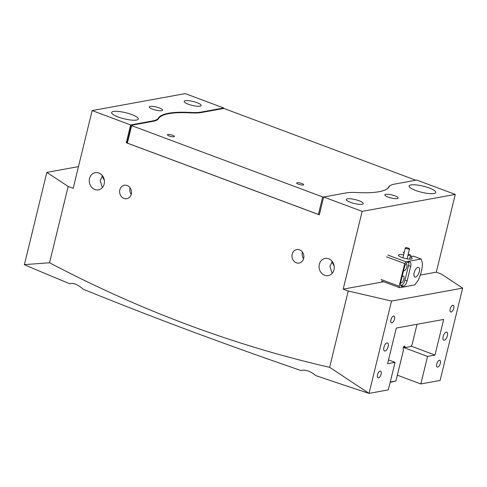 <?xml version="1.0" encoding="UTF-8"?>
<svg xmlns="http://www.w3.org/2000/svg" width="487" height="487" viewBox="0 0 487 487"><rect width="100%" height="100%" fill="white"/><g stroke="black" fill="none" stroke-linecap="round" stroke-linejoin="round"><path stroke-width="0.73" d="M444.278 340.218A4.286 1.911 110.5 0 0 447.236 336.31A4.286 1.911 110.5 0 0 446.762 332.152A4.286 1.911 110.5 0 0 446.256 332.116A4.286 1.911 110.5 0 0 443.298 336.024A4.286 1.911 110.5 0 0 443.767 340.182A4.286 1.911 110.5 0 0 444.278 340.218M385.034 351.005A4.286 1.911 110.5 0 0 387.993 347.103A4.286 1.911 110.5 0 0 387.518 342.945A4.286 1.911 110.5 0 0 387.007 342.909A4.286 1.911 110.5 0 0 384.054 346.817A4.286 1.911 110.5 0 0 384.523 350.969A4.286 1.911 110.5 0 0 385.034 351.005M397.215 198.605A6.855 1.577 13.7 0 0 398.129 198.081A6.855 1.577 13.7 0 0 393.405 195.354A6.855 1.577 13.7 0 0 385.728 194.319A6.855 1.577 13.7 0 0 384.815 194.837A6.855 1.577 13.7 0 0 389.539 197.564A6.855 1.577 13.7 0 0 397.215 198.605M161.672 110.671A6.855 1.577 13.7 0 0 162.585 110.153A6.855 1.577 13.7 0 0 157.861 107.42A6.855 1.577 13.7 0 0 150.179 106.385A6.855 1.577 13.7 0 0 149.266 106.903A6.855 1.577 13.7 0 0 153.989 109.636A6.855 1.577 13.7 0 0 161.672 110.671M136.433 120.058A13.703 3.153 13.7 0 0 138.259 119.011A13.703 3.153 13.7 0 0 128.811 113.556A13.703 3.153 13.7 0 0 113.453 111.474A13.703 3.153 13.7 0 0 111.626 112.521A13.703 3.153 13.7 0 0 121.074 117.976A13.703 3.153 13.7 0 0 136.433 120.058M433.941 193.509A13.703 3.153 13.7 0 0 435.768 192.468A13.703 3.153 13.7 0 0 426.32 187.014A13.703 3.153 13.7 0 0 410.961 184.932A13.703 3.153 13.7 0 0 409.135 185.973A13.703 3.153 13.7 0 0 418.583 191.434A13.703 3.153 13.7 0 0 433.941 193.509M299.505 249.837A6.855 5.929 -100.3 0 0 296.699 249.575A6.855 5.929 -100.3 0 0 291.969 255.76A6.855 5.929 -100.3 0 0 296.346 262.797A6.855 5.929 -100.3 0 0 299.152 263.059A6.855 5.929 -100.3 0 0 303.882 256.874A6.855 5.929 -100.3 0 0 299.505 249.837M302.397 252.077A6.855 5.929 -100.3 0 0 303.608 258.707M127.15 185.498A6.855 5.929 -100.3 0 0 124.343 185.23A6.855 5.929 -100.3 0 0 119.619 191.415A6.855 5.929 -100.3 0 0 123.996 198.453A6.855 5.929 -100.3 0 0 126.803 198.714A6.855 5.929 -100.3 0 0 131.527 192.529A6.855 5.929 -100.3 0 0 127.15 185.498M130.047 187.738A6.855 5.929 -100.3 0 0 131.253 194.362M101.96 175.119L102.221 176.203L100.133 180.659L102.343 187.574M98.861 172.988A8.736 7.555 -100.3 0 0 95.282 172.654A8.736 7.555 -100.3 0 0 89.255 180.543A8.736 7.555 -100.3 0 0 94.837 189.51A8.736 7.555 -100.3 0 0 98.417 189.845A8.736 7.555 -100.3 0 0 104.443 181.961A8.736 7.555 -100.3 0 0 98.861 172.988M104.346 180.306L102.221 176.203L102.514 175.795M331.757 260.91L332.018 261.994L329.93 266.45L332.146 273.359M328.664 258.78A8.736 7.555 -100.3 0 0 325.085 258.445A8.736 7.555 -100.3 0 0 319.058 266.328A8.736 7.555 -100.3 0 0 324.634 275.301A8.736 7.555 -100.3 0 0 328.214 275.636A8.736 7.555 -100.3 0 0 334.24 267.753A8.736 7.555 -100.3 0 0 328.664 258.78M378.478 377.894A3.598 1.607 110.5 0 0 380.962 374.613A3.598 1.607 110.5 0 0 380.566 371.124A3.598 1.607 110.5 0 0 380.14 371.094A3.598 1.607 110.5 0 0 377.656 374.375A3.598 1.607 110.5 0 0 378.052 377.863A3.598 1.607 110.5 0 0 378.478 377.894M391.907 322.82A3.598 1.607 110.5 0 0 394.391 319.539A3.598 1.607 110.5 0 0 393.995 316.051A3.598 1.607 110.5 0 0 393.563 316.02A3.598 1.607 110.5 0 0 391.079 319.302A3.598 1.607 110.5 0 0 391.475 322.79A3.598 1.607 110.5 0 0 391.907 322.82M451.151 312.033A3.598 1.607 110.5 0 0 453.634 308.752A3.598 1.607 110.5 0 0 453.239 305.258A3.598 1.607 110.5 0 0 452.807 305.227A3.598 1.607 110.5 0 0 450.323 308.508A3.598 1.607 110.5 0 0 450.719 312.003A3.598 1.607 110.5 0 0 451.151 312.033M437.722 367.107A3.598 1.607 110.5 0 0 440.205 363.826A3.598 1.607 110.5 0 0 439.81 360.331A3.598 1.607 110.5 0 0 439.384 360.301A3.598 1.607 110.5 0 0 436.9 363.582A3.598 1.607 110.5 0 0 437.296 367.076A3.598 1.607 110.5 0 0 437.722 367.107M92.14 110.573L185.237 93.614L223.728 107.986L201.533 112.028A42.485 9.777 -166.3 0 1 190.18 112.448A80.86 18.603 13.7 0 0 168.563 113.246A80.86 18.603 13.7 0 0 158.251 118.262A42.485 9.777 -166.3 0 1 152.827 120.898L130.632 124.94L92.14 110.573L73.184 188.323L68.162 186.448L46.837 172.38L24.374 264.703A1372.275 315.692 -166.3 0 0 70.043 283.848C73.208 282.57 77.597 284.365 83.216 289.229A1372.275 315.692 -166.3 0 0 301.021 370.54C305.325 369.383 310.274 371.076 315.862 375.617A1372.275 315.692 -166.3 0 0 369.073 393.386L329.626 367.326C233.675 345.356 140.323 310.505 49.552 262.767L24.35 264.63M334.149 266.091L332.018 261.994L332.317 261.586M362.072 204.29A8.736 2.009 13.7 0 0 363.235 203.627A8.736 2.009 13.7 0 0 357.208 200.145A8.736 2.009 13.7 0 0 347.42 198.818A8.736 2.009 13.7 0 0 346.257 199.487A8.736 2.009 13.7 0 0 352.278 202.963A8.736 2.009 13.7 0 0 362.072 204.29M404.642 286.788A8.565 1.972 13.7 0 0 405.908 286.679A8.565 1.972 13.7 0 0 406.736 286.405M199.974 106.166A8.736 2.009 13.7 0 0 201.137 105.502A8.736 2.009 13.7 0 0 195.117 102.026A8.736 2.009 13.7 0 0 185.328 100.699A8.736 2.009 13.7 0 0 184.165 101.363A8.736 2.009 13.7 0 0 190.186 104.845A8.736 2.009 13.7 0 0 199.974 106.166M455.254 194.416L362.158 211.376L323.666 197.004L345.861 192.962A42.485 9.777 -166.3 0 1 357.214 192.542A80.86 18.603 13.7 0 0 389.15 186.728A42.485 9.777 -166.3 0 1 394.567 184.092L416.762 180.044L455.254 194.416L436.303 272.166L441.332 274.047L462.65 288.109L440.102 380.45L420.835 383.957L427.549 356.417L435.001 355.066L443.687 319.429L396.29 328.061L387.603 363.698L395.048 362.34L388.34 389.874L369.073 393.386M420.835 383.957L397.349 375.191M223.594 108.534L223.728 107.986M46.837 172.38L78.48 166.615M462.65 288.109L391.542 301.063L369.055 393.313M68.162 186.448L49.552 262.767M130.632 124.94L126.291 142.758L319.32 214.822L323.666 197.004M391.542 301.063L348.229 291.001L329.626 367.326M348.229 291.001L343.201 289.126L362.158 211.376M388.529 359.905L395.048 362.34M411.071 346.129L435.001 355.066M403.358 347.389L427.549 356.417M436.303 272.166L420.305 275.082M383.677 281.754L343.201 289.126M127.125 142.606L126.291 142.758M381.059 279.483L399.157 286.234L399.608 287.701L414.845 284.925L418.357 279.909A20.557 9.174 110.5 0 0 422.442 263.157L421.164 259.011L413.548 256.168L410.145 256.789A7.025 1.613 -166.3 0 1 412.166 258.53A7.025 1.613 -166.3 0 1 411.229 259.066A7.025 1.613 -166.3 0 1 403.358 258A7.025 1.613 -166.3 0 1 398.518 255.2A7.025 1.613 -166.3 0 1 399.456 254.664A7.025 1.613 -166.3 0 1 403.626 254.865M417.919 267.339A5.138 2.295 110.5 0 0 414.37 272.026A5.138 2.295 110.5 0 0 414.936 277.018A5.138 2.295 110.5 0 0 415.551 277.06A5.138 2.295 110.5 0 0 419.1 272.373A5.138 2.295 110.5 0 0 418.534 267.387A5.138 2.295 110.5 0 0 417.919 267.339M405.914 263.917A3.598 1.607 -69.5 0 1 406.316 263.954A3.598 1.607 -69.5 0 1 406.712 267.448A3.598 1.607 -69.5 0 1 404.228 270.729A3.598 1.607 -69.5 0 1 403.802 270.699A3.598 1.607 -69.5 0 1 403.583 270.571M402.14 276.488A3.598 1.607 -69.5 0 1 402.926 276.074A3.598 1.607 -69.5 0 1 403.352 276.105A3.598 1.607 -69.5 0 1 403.753 279.593A3.598 1.607 -69.5 0 1 401.27 282.874A3.598 1.607 -69.5 0 1 400.838 282.844A3.598 1.607 -69.5 0 1 400.643 282.734M407.85 255.608L410.675 255.097L408.203 254.171M404.161 252.662L403.066 252.254M410.675 255.097L411.144 256.606M387.829 255.03L405.927 261.787L404.685 263.558L399.157 286.234M421.164 259.011L405.927 261.787M404.685 263.558L386.593 256.801M399.608 287.701L381.516 280.944M408.057 262.17A5.138 2.295 110.5 0 0 404.332 267.491L400.783 282.07A5.138 2.295 110.5 0 0 401.519 286.423A5.138 2.295 110.5 0 0 402.134 286.466L403.406 286.234A5.138 2.295 110.5 0 0 407.126 280.914L410.681 266.334A5.138 2.295 110.5 0 0 409.938 261.982A5.138 2.295 110.5 0 0 409.33 261.939L408.057 262.17M400.74 285.528L401.251 285.431A5.138 2.295 110.5 0 0 404.971 280.11L408.526 265.531A5.138 2.295 110.5 0 0 408.569 262.079M410.145 256.789L409.573 259.145M403.595 346.902L405.239 347.517L404.922 346.482A1.711 0.767 110.5 0 0 404.642 346.135A1.711 0.767 110.5 0 0 403.504 347.061A1.711 0.767 110.5 0 0 403.163 348.99L403.486 350.031L395.949 380.944L390.264 381.978M417.036 324.281L412.057 344.729L410.815 346.507L405.239 347.517M390.166 382.374L395.949 380.944M303.182 185.011A3.598 0.828 13.7 0 0 303.663 184.737A3.598 0.828 13.7 0 0 301.179 183.301A3.598 0.828 13.7 0 0 297.149 182.759A3.598 0.828 13.7 0 0 296.668 183.033A3.598 0.828 13.7 0 0 299.152 184.463A3.598 0.828 13.7 0 0 303.182 185.011M173.92 136.756A3.598 0.828 13.7 0 0 174.395 136.482A3.598 0.828 13.7 0 0 171.917 135.045A3.598 0.828 13.7 0 0 167.887 134.503A3.598 0.828 13.7 0 0 167.406 134.777A3.598 0.828 13.7 0 0 169.884 136.208A3.598 0.828 13.7 0 0 173.92 136.756M131.35 125.281L131.642 125.628L127.381 143.117L127.083 142.776L131.35 125.281L153.034 121.33A42.832 9.856 13.7 0 0 158.5 118.676A80.519 18.524 -166.3 0 1 168.77 113.678A80.519 18.524 -166.3 0 1 190.295 112.881A42.832 9.856 13.7 0 0 201.746 112.46L223.43 108.51L224.574 108.698L415.776 180.227M319.375 214.597L318.401 214.432L322.668 196.937L323.642 197.101M322.668 196.937L131.642 125.628M318.401 214.432L127.381 143.117M390.434 185.48A42.832 9.856 13.7 0 0 388.736 186.965A80.519 18.524 -166.3 0 1 386.13 189.431M407.729 248.936A2.143 0.493 -166.3 0 1 405.336 247.853A2.143 0.493 -166.3 0 1 407.102 247.792A2.143 0.493 -166.3 0 1 409.494 248.869A2.143 0.493 -166.3 0 1 407.729 248.936M157.989 119.327L158.251 118.262M152.705 121.391L152.827 120.898M190.076 112.868L190.18 112.448M201.417 112.515L201.533 112.028M408.526 265.531L410.681 266.334M404.971 280.11L407.126 280.914M401.251 285.431L403.406 286.234M401.032 286.058L402.134 286.466M404.198 346.214L404.922 346.482M388.608 187.501L388.736 186.965M405.336 247.853L402.895 257.854M409.494 248.869L407.059 258.871"/></g></svg>
